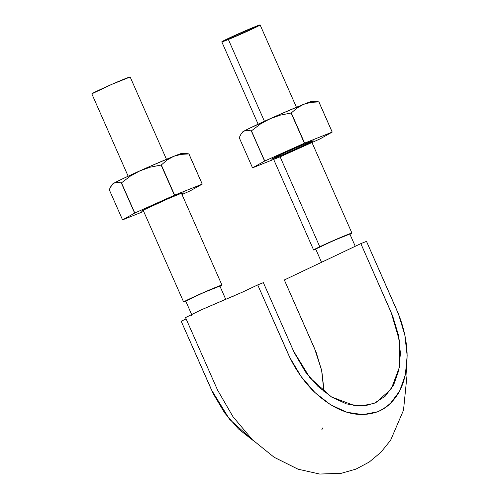 <?xml version="1.0" encoding="UTF-8"?>
<svg xmlns="http://www.w3.org/2000/svg" width="499" height="499" viewBox="0 0 499 499"><rect width="100%" height="100%" fill="white"/><g stroke="black" fill="none" stroke-linecap="round" stroke-linejoin="round"><path stroke-width="0.75" d="M323.913 391.603L321.612 370.127L314.532 348.445L284.33 279.964L360.846 243.624L391.048 312.106L399.343 340.324L399.393 367.252L391.216 389.058L375.959 402.562L365.792 405.612L354.677 405.675L331.411 396.917L309.904 377.724L293.568 351.121L263.366 282.64L257.715 284.904L287.917 353.386C294.279 367.644 302.6 380.032 312.879 390.536C335.079 411.887 356.666 418.96 377.656 411.756C397.747 402.518 407.558 382.883 407.084 352.83C406.404 338.484 402.942 324.157 396.699 309.848L366.497 241.366L360.846 243.624L392.688 316.029L398.333 334.742L400.429 353.223L398.807 370.333L393.624 385.003L385.153 396.256L373.982 403.429L360.789 406.011L346.425 403.897L331.791 397.154L317.832 386.282L305.444 371.923L294.304 352.749L263.366 282.64L257.715 284.904L289.919 357.702L301.165 376.595L314.994 392.619L330.575 404.758L346.899 412.274L362.929 414.638L377.656 411.756C382.234 409.922 386.388 407.259 390.124 403.753L399.574 391.191L405.356 374.824L407.165 355.731L404.832 335.103L398.539 314.227L366.497 241.366L360.846 243.624L284.33 279.964L316.173 352.363L321.818 371.081L323.913 389.563M406.523 367.882L406.978 375.685L403.504 410.209L390.63 440.218L380.93 452.262L369.26 462.03L355.924 469.129L341.322 473.283L319.722 474.05L298.022 469.179L274.113 457.259L252.238 439.588L232.958 416.665L217.57 390.093L185.534 317.595L200.249 310.297L242.714 292.021L257.715 284.904L242.439 292.152M239.757 293.393L239.133 293.674M234.586 295.676L227.082 298.739M225.429 299.4L200.929 309.985L185.541 317.601M191.048 315.717L191.597 315.499M186.108 318.905L181.193 321.237L213.404 394.035L224.65 412.929L238.478 428.959L253.299 440.617L229.484 419.235L211.401 389.725L181.193 321.237L186.108 318.905M321.736 429.889L322.94 427.743M349.718 234.168A18.663 0.58 156.2 0 0 345.32 235.597A18.663 0.58 156.2 0 0 321.188 246.188A18.663 0.58 156.2 0 0 315.83 248.939M130.002 77.133A20.939 0.655 156.2 0 0 119.754 80.925A20.939 0.655 156.2 0 0 97.997 90.618A20.939 0.655 156.2 0 0 91.978 93.706M183.788 301.858A20.939 0.655 -23.8 0 1 189.801 298.776A20.939 0.655 -23.8 0 1 211.564 289.077A20.939 0.655 -23.8 0 1 221.812 285.285M185.84 301.377L183.651 301.976L185.403 300.941L203.567 292.526L220.783 285.403L221.943 285.166L219.997 286.314M219.866 286.083L203.48 292.639L185.734 301.065L191.784 314.844M91.841 93.837L111.757 84.368L130.139 77.014M219.747 286.189A18.663 0.58 156.2 0 0 215.35 287.611A18.663 0.58 156.2 0 0 191.217 298.209A18.663 0.58 156.2 0 0 185.853 300.959M227.968 38.604L264.433 121.282L227.968 38.604A20.939 0.655 -23.8 0 1 255.045 26.715A20.939 0.655 -23.8 0 1 253.966 28.2A20.939 0.655 -23.8 0 1 226.889 40.088A20.939 0.655 -23.8 0 1 227.968 38.604C231.567 36.857 245.234 30.657 255.045 26.715C264.476 22.954 258.607 26.035 253.966 28.2C250.367 29.946 236.701 36.146 226.889 40.088C217.458 43.843 223.327 40.768 227.968 38.604A20.939 0.655 -23.8 0 1 255.045 26.715A20.939 0.655 -23.8 0 1 253.966 28.2A20.939 0.655 -23.8 0 1 226.889 40.088A20.939 0.655 -23.8 0 1 221.806 41.854A20.939 0.655 -23.8 0 1 227.968 38.604L264.433 121.282L227.968 38.604A20.939 0.655 -23.8 0 1 248.533 29.41A20.939 0.655 -23.8 0 1 260.129 24.95A20.939 0.655 -23.8 0 1 248.065 30.932A20.939 0.655 -23.8 0 1 226.889 40.088L221.824 41.804L227.968 38.604L226.889 40.088L245.015 32.31L255.968 27.239L259.786 24.975C251.016 28.349 241.179 32.529 230.276 37.519L222.623 41.274L226.889 40.088L245.015 32.31L255.968 27.239L259.786 24.975L246.057 30.47L230.276 37.519L222.623 41.274L226.889 40.088L245.015 32.31L255.968 27.239L259.786 24.975C251.016 28.349 241.179 32.529 230.276 37.519L222.623 41.274L226.889 40.088L245.015 32.31L255.968 27.239L259.786 24.975L246.057 30.47L230.276 37.519L222.623 41.274L226.889 40.088L245.015 32.31L255.968 27.239L259.786 24.975C251.016 28.349 241.179 32.529 230.276 37.519L222.623 41.274L226.889 40.088L255.968 27.239L259.786 24.975L246.057 30.47L222.623 41.274L226.889 40.088L253.966 28.2L260.116 24.994L255.045 26.715L234.349 35.647L221.849 41.779L231.093 38.361L248.695 30.651L257.827 26.31L258.12 25.524L227.968 38.604L221.849 41.779L231.093 38.361L248.695 30.651L257.827 26.31L258.12 25.524L227.968 38.604M279.353 155.102L319.778 246.756A20.939 0.655 -23.8 0 1 344.235 235.933A20.939 0.655 -23.8 0 1 349.974 234.293A20.939 0.655 -23.8 0 0 344.235 235.933A20.939 0.655 -23.8 0 0 319.778 246.756L279.353 155.102M315.817 249.357L313.628 249.962L319.778 246.756A20.939 0.655 -23.8 0 0 315.817 249.357A20.939 0.655 -23.8 0 1 313.615 250.005A20.939 0.655 -23.8 0 1 319.778 246.756L346.855 234.867L351.92 233.152L349.974 234.293M349.843 234.062L333.457 240.618L315.711 249.045L321.755 262.823M313.01 101.01A38.691 1.204 156.2 0 0 303.704 104.31L279.103 114.72L247.76 129.147L243.886 131.162L247.317 130.295L251.296 130.906A44.611 1.391 -23.8 0 1 251.459 130.832L260.26 124.145L269.897 118.812A38.691 1.204 156.2 0 0 243.886 131.162L241.198 133.72L239.227 137.668L252.538 167.851L239.227 137.668L241.385 133.458L243.886 131.162A38.691 1.204 156.2 0 0 242.308 132.204M313.066 101.129L303.704 104.31L311.045 102.364L318.867 101.915A44.611 1.391 -23.8 0 1 318.911 101.902L313.016 101.01M311.501 102.158L314.925 101.291L318.911 101.902L332.222 132.085L318.911 101.902L311.045 102.364L303.704 104.31L297.117 107.934L291.304 112.949L304.615 143.126L291.304 112.949L280.295 115.15L269.897 118.812L280.295 115.15L291.098 113.036A44.611 1.391 -23.8 0 1 291.304 112.949L297.117 107.934L303.704 104.31A38.691 1.204 156.2 0 0 269.897 118.812L260.26 124.145L251.459 130.832L264.607 161.09L304.615 143.126L264.769 161.009L251.296 130.906L264.607 161.09L252.538 167.851L264.607 161.09L251.296 130.906L247.317 130.295L243.886 131.162L241.198 133.72M318.867 101.915L332.222 132.085L304.615 143.126L332.178 132.098L318.867 101.915M319.99 138.922L280.145 156.805L319.99 138.922M291.098 113.036L304.409 143.213L291.098 113.036M280.145 156.805L252.581 167.839L280.145 156.805M332.222 132.085L320.152 138.847L332.222 132.085M312.268 141.435L313.123 140.762L310.821 141.485L298.57 146.5L282.696 153.549L271.637 159.175L286.189 153.436L312.268 141.435A22.761 0.711 -23.8 0 1 306.505 144.311L275.722 157.771L271.556 159.125L278.255 155.619L308.345 142.433L313.185 140.768L312.268 141.435M305.432 143.612L306.505 144.311L305.432 143.612M183.096 153.149L173.733 156.324L181.075 154.378L188.89 153.935A44.611 1.391 -23.8 0 1 188.94 153.923L183.039 153.031A38.691 1.204 156.2 0 0 173.733 156.324L149.126 166.741L123.696 178.293L113.909 183.183L111.227 185.74L109.25 189.689L122.561 219.872L109.25 189.689L112.337 184.212A38.691 1.204 156.2 0 1 113.909 183.183L117.34 182.316L121.326 182.927A44.611 1.391 -23.8 0 1 121.482 182.852L130.283 176.159L139.926 170.826A38.691 1.204 156.2 0 0 113.909 183.183L112.337 184.212M181.524 154.179L184.954 153.312L188.94 153.923L202.251 184.1L188.94 153.923L181.075 154.378L173.733 156.324L167.14 159.954L161.327 164.963L174.638 195.146L161.327 164.963L150.318 167.171L139.926 170.826L150.318 167.171L161.121 165.057A44.611 1.391 -23.8 0 1 161.327 164.963L167.14 159.954L173.733 156.324A38.691 1.204 156.2 0 0 139.926 170.826L130.283 176.159L121.482 182.852L134.636 213.104L174.638 195.146L134.792 213.029L121.482 182.852L134.636 213.104L122.561 219.872L134.636 213.104L121.326 182.927L117.34 182.316L113.909 183.183L111.227 185.74M188.89 153.935L202.251 184.1L174.638 195.146L202.201 184.112L188.89 153.935M190.013 190.942L182.004 194.535L190.013 190.942M161.121 165.057L174.432 195.234L161.121 165.057M143.681 211.42L122.604 219.853L143.681 211.42M202.251 184.1L190.175 190.868L202.251 184.1M182.291 193.456L183.145 192.776L180.844 193.5L168.593 198.521L142.521 210.516L141.666 211.196L143.356 210.69L141.579 211.146L148.278 207.64L166.76 199.307L178.368 194.454L183.208 192.782L181.673 193.787M355.257 246.281L349.849 234.025M91.835 93.868L128.149 176.203M143.132 210.179L183.638 302.02M221.961 285.122L181.449 193.281M166.466 159.3L130.152 76.971M225.935 299.78L219.878 286.039M221.806 41.854L258.12 124.182L221.806 41.854M273.109 158.164L313.615 249.999L273.109 158.164M260.129 24.95L296.443 107.285L260.129 24.95M311.426 141.261L351.932 233.102L311.426 141.261"/></g></svg>
